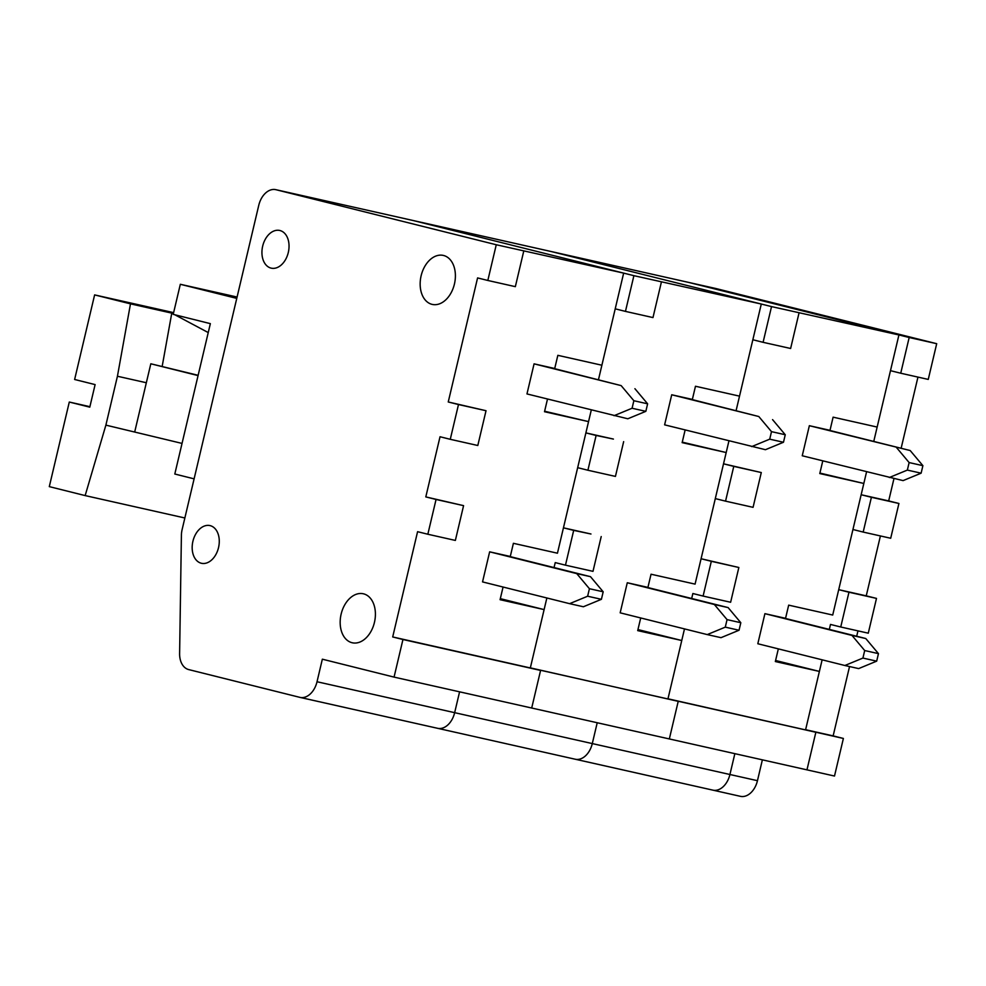 <?xml version="1.0" encoding="UTF-8"?>
<svg xmlns="http://www.w3.org/2000/svg" width="986" height="986" viewBox="0 0 986 986"><rect width="100%" height="100%" fill="white"/><g stroke="black" fill="none" stroke-linecap="round" stroke-linejoin="round"><path stroke-width="1.48" d="M713.1 790.193L740.203 796.281A19.313 13.2 -77.3 0 0 740.412 796.331A19.313 13.2 -77.3 0 0 757.458 780.69L762.375 759.849M575.467 759.269L712.681 790.094A19.313 13.2 -77.3 0 0 712.89 790.143A19.313 13.2 -77.3 0 0 729.923 774.503L734.853 753.661L729.923 774.503A19.313 13.2 -77.3 0 1 712.89 790.143L740.412 796.331M873.756 441.432L890.481 370.662L900.736 373.226L909.178 337.508L688.918 282.477A19.313 13.2 -77.3 0 0 688.709 282.427A19.313 13.2 -77.3 0 0 688.499 282.378M909.178 337.508L936.7 343.695L928.257 379.413L900.736 373.226M936.7 343.695L716.452 288.664A19.313 13.2 -77.3 0 0 716.243 288.602A19.313 13.2 -77.3 0 0 716.033 288.565M849.538 666.548L833.145 735.889L843.387 738.452L834.501 776.044L806.967 769.856L815.853 732.265L805.611 729.702L822.139 659.819M829.325 629.413L830.495 624.434L840.738 626.997L848.958 592.229L838.716 589.665L852.939 529.507L863.181 532.07L871.402 497.289L861.16 494.738L866.571 471.838M863.181 532.07L890.703 538.257L898.924 503.476L888.682 500.913L893.969 478.567M901.13 448.273L917.954 377.096M840.738 626.997L868.272 633.185L876.492 598.403L866.25 595.852L880.412 535.94M856.698 636.253L857.968 630.867M888.682 500.913L861.16 494.738M898.924 503.476L871.402 497.289M866.25 595.852L838.716 589.665M876.492 598.403L848.958 592.229M833.145 735.889L805.611 729.702L819.391 671.429L775.588 660.484M843.387 738.452L667.978 698.791L681.757 640.518L637.954 629.573M725.277 627.145L739.044 630.239L740.819 622.721L727.064 619.627L725.277 627.145L707.245 634.59L620.169 612.824L627.281 582.751L647.925 587.385L651.043 574.222L695.081 584.119L726.189 452.537L682.139 442.64L685.134 429.97M300.188 697.435L437.402 728.26A19.313 13.2 -77.3 0 0 437.611 728.309A19.313 13.2 -77.3 0 0 454.657 712.668L459.587 691.827L454.657 712.668L592.29 743.58L597.22 722.738L592.29 743.58L757.458 780.69M394.055 677.111L402.954 639.507L392.699 636.956L417.583 531.688L427.838 534.239L436.058 499.471L425.804 496.907L440.027 436.749L450.269 439.312L458.49 404.543L448.248 401.98L477.581 277.916L487.823 280.468L496.266 244.75L276.018 189.719A19.313 13.2 -77.3 0 0 275.809 189.669A19.313 13.2 -77.3 0 0 258.763 205.31L182.151 529.433A19.313 13.2 -77.3 0 0 181.399 535.373L179.612 653.533A19.313 13.2 -77.3 0 0 188.72 669.593L299.769 697.336A19.313 13.2 -77.3 0 0 299.978 697.398A19.313 13.2 -77.3 0 0 317.024 681.745L322.348 659.19L394.055 677.111L531.7 708.022L540.587 670.431L530.345 667.867L546.86 597.984M554.046 567.579L555.229 562.599L565.471 565.163L573.692 530.382L563.45 527.83L577.66 467.672L587.902 470.236L596.123 435.455L585.881 432.891L591.292 410.003M598.49 379.598L615.215 308.828L625.457 311.391L633.899 275.673L413.652 220.642A19.313 13.2 -77.3 0 0 413.442 220.593A19.313 13.2 -77.3 0 0 413.233 220.544M751.689 446.609L769.721 439.164L771.496 431.646L785.263 434.74L783.476 442.258L765.444 449.702L664.613 424.843L671.725 394.77L692.369 399.404L695.475 386.253L739.512 396.138L761.291 304.033L551.285 251.553A19.313 13.2 -77.3 0 0 551.075 251.504A19.313 13.2 -77.3 0 0 550.866 251.467M402.954 639.507L540.587 670.431L531.7 708.022L669.334 738.945L678.22 701.342L667.978 698.791L684.494 628.895M437.821 728.358L575.048 759.183A19.313 13.2 -77.3 0 0 575.257 759.232A19.313 13.2 -77.3 0 0 592.29 743.58A19.313 13.2 -77.3 0 1 575.257 759.232L437.611 728.309A19.313 13.2 -77.3 0 0 454.657 712.668L317.024 681.745M633.899 275.673L761.291 304.033M585.881 432.891L613.415 439.078L596.123 435.455M563.45 527.83L590.971 534.005L573.692 530.382M392.699 636.956L815.853 732.265L806.967 769.856L669.334 738.945L678.22 701.342L530.345 667.867L544.112 609.595L500.321 598.65M681.757 640.518L637.708 630.621L640.703 617.951M587.902 470.236L615.437 476.411L623.657 441.642M565.471 565.163L592.993 571.35L601.213 536.569M625.457 311.391L652.978 317.578L661.433 281.86M682.263 442.147L726.189 452.537M739.044 630.239L721.012 637.671L707.245 634.59M641.048 585.844L728.124 607.598L740.819 622.721M727.064 619.627L714.357 604.504L627.281 582.751M728.124 607.598L714.357 604.504M671.725 394.77L758.789 416.523L685.48 397.863M783.476 442.258L769.721 439.164M771.496 431.646L758.789 416.523M772.556 419.617L785.263 434.74M862.923 658.069L876.677 661.15L878.464 653.632L864.697 650.538L862.923 658.069L844.879 665.501L757.815 643.747L764.914 613.662L785.559 618.308L788.677 605.145L832.714 615.042L863.822 483.46L819.785 473.563L822.78 460.893M575.048 759.183A19.313 13.2 -77.3 0 0 575.257 759.232L712.89 790.143A19.313 13.2 -77.3 0 1 712.681 790.094M691.679 598.49L692.862 593.523L703.104 596.074L711.325 561.305L701.083 558.742L715.306 498.596L725.548 501.147L733.769 466.378L723.527 463.814L728.937 440.915M736.123 410.521L752.848 339.751L763.09 342.315L771.533 306.597L551.285 251.553A19.313 13.2 -77.3 0 0 551.075 251.504L275.809 189.669M889.323 477.52L907.354 470.088L909.129 462.57L922.896 465.663L921.121 473.181L903.09 480.613L802.247 455.766L809.358 425.693L830.002 430.327L833.108 417.164L877.158 427.061L898.924 334.957L688.918 282.477A19.313 13.2 -77.3 0 0 688.709 282.427L716.243 288.602M771.533 306.597L898.924 334.957M723.527 463.814L761.291 472.553L733.769 466.378M701.083 558.742L738.847 567.492L711.325 561.305M819.391 671.429L775.341 661.544L778.336 648.874M725.548 501.147L753.07 507.334L761.291 472.553M703.104 596.074L730.626 602.261L738.847 567.492M763.09 342.315L790.624 348.489L799.067 312.772M819.896 473.07L863.822 483.46M876.677 661.15L858.646 668.594L844.879 665.501M778.681 616.755L865.757 638.521L878.464 653.632M864.697 650.538L851.99 635.428L764.914 613.662M865.757 638.521L851.99 635.428M809.358 425.693L910.189 450.54L823.113 428.774M921.121 473.181L907.354 470.088M909.129 462.57L896.434 447.447M910.189 450.54L922.896 465.663M587.644 596.222L601.411 599.315L603.185 591.797L589.418 588.704L587.644 596.222L569.612 603.666L482.536 581.9L489.648 551.827L510.292 556.461L513.398 543.311L557.447 553.208L588.556 421.614L544.506 411.729L547.501 399.059M443.552 255.473A25.118 17.156 102.7 0 1 454.472 283.869A25.118 17.156 102.7 0 1 432.275 304.415A25.118 17.156 102.7 0 1 421.034 276.154A25.118 17.156 102.7 0 1 443.281 255.411A25.118 17.156 102.7 0 1 443.552 255.473M210.166 525.637A19.313 13.2 102.7 0 1 218.559 547.489A19.313 13.2 102.7 0 1 201.489 563.289A19.313 13.2 102.7 0 1 192.849 541.548A19.313 13.2 102.7 0 1 209.956 525.587A19.313 13.2 102.7 0 1 210.166 525.637M279.925 230.514A19.313 13.2 102.7 0 1 288.331 252.354A19.313 13.2 102.7 0 1 271.249 268.155A19.313 13.2 102.7 0 1 262.609 246.414A19.313 13.2 102.7 0 1 279.716 230.465A19.313 13.2 102.7 0 1 279.925 230.514M363.563 593.831A25.118 17.156 102.7 0 1 374.483 622.228A25.118 17.156 102.7 0 1 352.285 642.773A25.118 17.156 102.7 0 1 341.045 614.512A25.118 17.156 102.7 0 1 363.292 593.769A25.118 17.156 102.7 0 1 363.563 593.831M614.044 415.685L632.075 408.253L633.862 400.723L647.617 403.816L645.842 411.335L627.811 418.779L526.968 393.932L534.079 363.846L554.724 368.493L557.842 355.33L601.879 365.227L623.657 273.11L413.652 220.642A19.313 13.2 -77.3 0 0 413.442 220.593M437.402 728.26A19.313 13.2 -77.3 0 0 437.611 728.309L299.978 697.398M496.266 244.75L623.657 273.11M448.248 401.98L486.024 410.718L458.49 404.543M425.804 496.907L463.58 505.645L436.058 499.471M544.112 609.595L500.075 599.698L503.07 587.04M450.269 439.312L477.803 445.499L486.024 410.718M427.838 534.239L455.359 540.427L463.58 505.645M487.823 280.468L515.345 286.655L523.788 250.937M544.629 411.236L588.556 421.614M236.763 298.388L180.327 284.288L173.216 314.361L210.351 323.642L174.805 474.019L194.106 478.851M180.327 284.288L237.084 297.032M69.291 402.041L89.788 407.156L95.112 384.602L74.628 379.487L94.619 294.9L130.485 303.848L117.433 376.245L105.884 425.126L85.153 495.588L49.3 486.628L69.291 402.041L89.899 406.676M173.622 312.636L94.619 294.9M173.425 313.499L171.774 313.129L173.314 313.955M174.83 314.768L208.243 332.578M182.04 443.417L105.884 425.126M184.85 517.983L85.153 495.588M162.185 366.336L171.774 313.129L130.485 303.848M134.786 431.609L146.335 382.741L117.433 376.245M146.335 382.741L150.821 363.785L198.137 375.296M150.821 363.785L198.075 375.592M601.411 599.315L583.379 606.76L569.612 603.666M503.415 554.921L590.491 576.674L603.185 591.797M589.418 588.704L576.724 573.593L489.648 551.827M590.491 576.674L576.724 573.593M534.079 363.846L621.155 385.612L547.846 366.94M645.842 411.335L632.075 408.253M633.862 400.723L621.155 385.612M634.922 388.706L647.617 403.816M716.452 288.664L276.018 189.719M688.709 282.427L551.075 251.504"/></g></svg>
